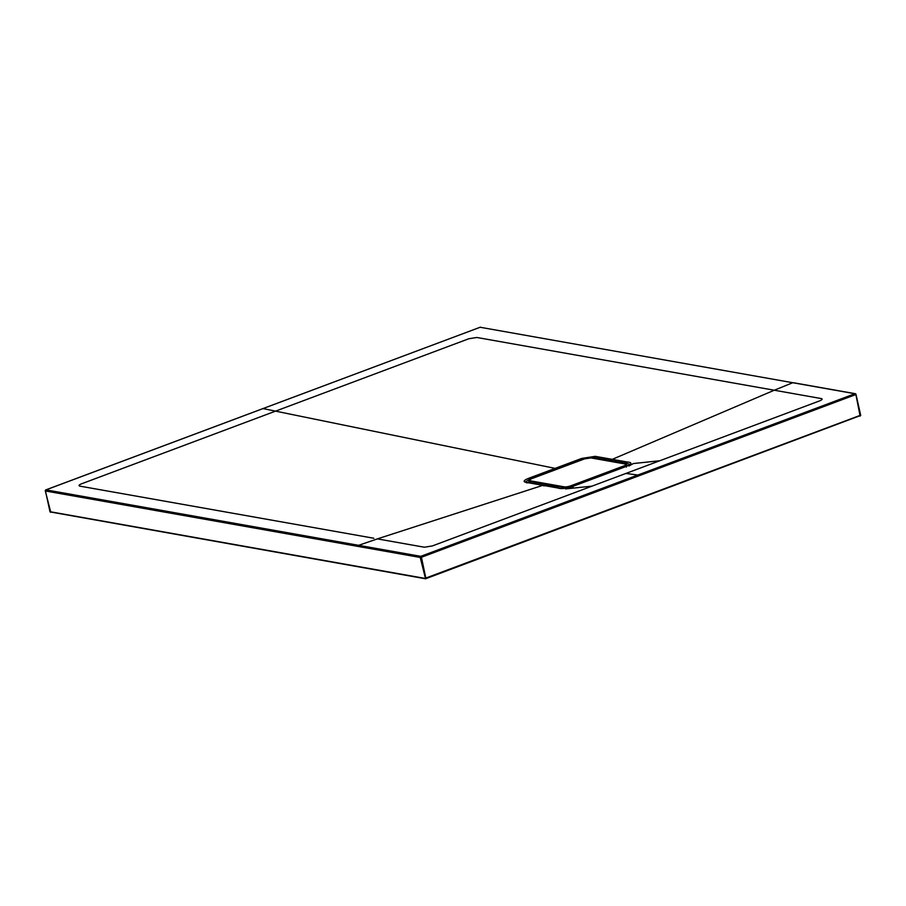 <?xml version="1.0" encoding="UTF-8"?>
<svg xmlns="http://www.w3.org/2000/svg" width="906" height="906" viewBox="0 0 906 906"><rect width="100%" height="100%" fill="white"/><g stroke="black" fill="none" stroke-linecap="round" stroke-linejoin="round"><path stroke-width="1.36" d="M557.858 487.994L525.865 482.32C522.909 481.675 523.793 480.35 528.504 478.357L581.743 458.413L595.242 456.341L627.235 462.003C631.086 462.286 631.878 463.272 629.613 464.993L569.387 487.541C563.974 488.719 560.135 488.866 557.858 487.994A1.178 0.997 100.1 0 1 558.277 487.96L525.491 482.241M630.123 464.495L626.522 463.306L626.658 464.665M50.113 511.72L424.948 578.39L860.564 415.231M792.761 382.717L480.135 327.259L45.991 489.874L420.769 556.341L854.913 393.725L792.761 382.717L774.268 390.226L476.805 337.474L468.844 338.742L81.631 483.77C78.901 484.903 78.335 485.684 79.921 486.137L373.85 538.255M544.019 485.956L542.887 485.333L377.372 538.889L424.336 547.213L432.309 545.956L819.522 400.928C822.252 399.795 822.818 399.002 821.232 398.561L774.268 390.226L612.263 459.353L611.561 460.656L594.54 457.643L588.991 457.858M599.783 476.33A1.178 0.566 69.5 0 1 599.863 476.284L569.364 487.53L569.478 488.255L569.387 487.541L565.616 488.923L592.037 486.137M860.406 415.548L425.56 578.775L50.057 511.901M659.795 460.746L633.373 463.544L628.889 466.012L629.602 464.993M584.902 458.742L555.956 469.455L555.129 468.379L263.068 408.583M425.956 578.707L421.426 557.258L855.592 394.642L854.913 393.725A0.883 0.747 -80.7 0 1 855.842 394.291L860.122 416.092M480.497 327.225A0.883 0.883 0 0 0 480.01 327.27L480.146 327.259A0.883 0.747 -78.8 0 1 480.814 327.394M425.56 578.775L420.225 557.45L421.426 557.258L420.758 556.341A0.883 0.747 -80.7 0 0 420.225 557.45L45.436 490.984A0.883 0.747 -78.8 0 1 45.991 489.874L45.708 490.055M50.77 512.309L45.3 490.905A0.883 0.883 0 0 1 45.855 489.886L479.908 327.349M624.494 467.077L571.244 486.975M564.144 488.436L563.951 487.598L529.512 481.482L529.829 482.909M570.689 485.854L623.928 465.911A4.723 1.133 -12.7 0 0 625.299 464.008L590.848 457.904A4.723 1.133 -12.7 0 0 584.472 458.912L531.233 478.855A4.723 1.133 -12.7 0 0 529.863 480.746L564.313 486.85A4.723 1.133 -12.7 0 0 570.689 485.854L571.131 486.465A5.311 1.28 167.3 0 1 563.951 487.598L564.313 486.85M529.863 480.746L529.512 481.482A5.311 1.28 167.3 0 1 528.685 481.018L529.081 482.785M627.02 466.137L626.726 464.857A5.311 1.28 167.3 0 1 624.37 466.522L623.928 465.911M528.685 481.018L531.233 478.855M527.009 482.943L525.865 482.32M555.978 469.557L529.331 479.421L525.457 482.037M529.421 479.716L528.504 478.357M582.603 459.591L581.743 458.413M594.63 458.515L595.242 456.341M627.235 462.003A1.178 0.997 -79.9 0 0 626.522 463.306L611.561 460.656M626.25 467.179L626.612 466.318L626.25 467.179M629.308 465.084L599.863 476.284A1.178 0.566 69.5 0 1 599.965 476.262M573.011 487.122L573.362 486.262L573.011 487.122M50.023 511.856L45.413 490.769M637.835 475.038L625.921 473.442M377.372 538.889L358.64 545.321M531.154 478.855L584.393 458.923L591.086 457.881L625.525 463.997L626.726 464.857M630.146 464.608L629.296 465.095M558.277 487.96C560.157 488.878 563.86 488.73 569.364 487.53M860.7 415.31L855.977 394.37A0.883 0.883 0 0 0 855.264 393.691L793.124 382.683M860.247 416.013L860.689 415.367"/></g></svg>
